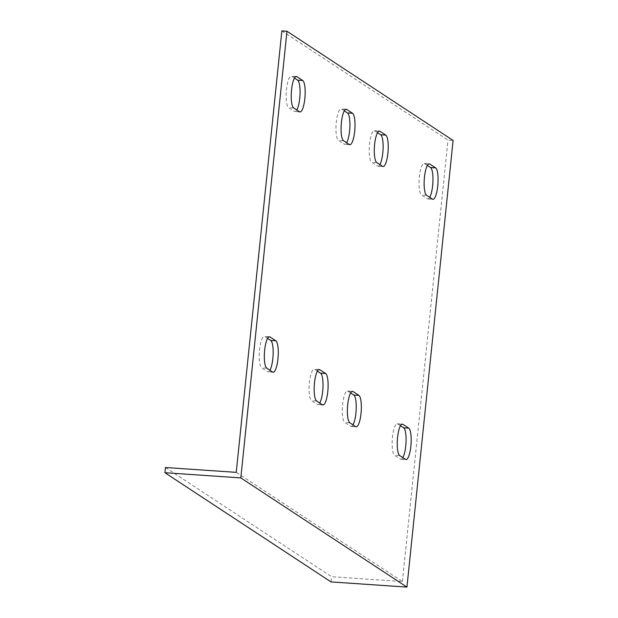 <?xml version="1.0" encoding="UTF-8"?>
<svg xmlns="http://www.w3.org/2000/svg" width="618" height="618" viewBox="0 0 618 618"><rect width="100%" height="100%" fill="white"/><g stroke="black" fill="none" stroke-linecap="round" stroke-linejoin="round"><path stroke-width="0.46" stroke-dasharray="3.09 2.32" d="M165.439 467.517L331.572 576.71L395.566 581.082L402.372 581.546L236.246 472.353M281.862 30.9L447.996 140.093L453.094 140.441M402.372 581.546L447.996 140.093M344.311 110.861L341.646 109.108A15.844 3.932 93.9 0 0 341.105 108.915A15.844 3.932 93.9 0 0 336.184 123.353A15.844 3.932 93.9 0 0 338.417 140.34L344.226 144.156A15.844 3.932 93.9 0 0 344.767 144.349A15.844 3.932 93.9 0 0 346.659 142.75M294.477 78.1L291.804 76.346A15.844 3.932 93.9 0 0 291.271 76.153A15.844 3.932 93.9 0 0 286.35 90.599A15.844 3.932 93.9 0 0 288.575 107.578L294.392 111.402A15.844 3.932 93.9 0 0 294.925 111.588A15.844 3.932 93.9 0 0 296.818 109.996M317.42 371.132L314.747 369.379A15.844 3.932 93.9 0 0 314.214 369.185A15.844 3.932 93.9 0 0 309.294 383.623A15.844 3.932 93.9 0 0 311.518 400.611L317.335 404.427A15.844 3.932 93.9 0 0 317.868 404.62A15.844 3.932 93.9 0 0 319.761 403.021M267.579 338.37L264.906 336.617A15.844 3.932 93.9 0 0 264.373 336.424A15.844 3.932 93.9 0 0 259.452 350.869A15.844 3.932 93.9 0 0 261.677 367.849L267.494 371.673A15.844 3.932 93.9 0 0 268.027 371.858A15.844 3.932 93.9 0 0 269.927 370.267M377.544 132.7L374.871 130.946A15.844 3.932 93.9 0 0 374.338 130.753A15.844 3.932 93.9 0 0 369.417 145.191A15.844 3.932 93.9 0 0 371.642 162.179L377.459 165.995A15.844 3.932 93.9 0 0 377.992 166.188A15.844 3.932 93.9 0 0 379.885 164.589M427.378 165.454L424.705 163.7A15.844 3.932 93.9 0 0 424.172 163.515A15.844 3.932 93.9 0 0 419.251 177.953A15.844 3.932 93.9 0 0 421.484 194.933L427.293 198.757A15.844 3.932 93.9 0 0 427.826 198.942A15.844 3.932 93.9 0 0 429.726 197.351M350.645 392.971L347.973 391.217A15.844 3.932 93.9 0 0 347.44 391.024A15.844 3.932 93.9 0 0 342.519 405.462A15.844 3.932 93.9 0 0 344.744 422.449L350.56 426.265A15.844 3.932 93.9 0 0 351.094 426.459A15.844 3.932 93.9 0 0 352.994 424.86M400.487 425.725L397.814 423.971A15.844 3.932 93.9 0 0 397.281 423.786A15.844 3.932 93.9 0 0 392.36 438.224A15.844 3.932 93.9 0 0 394.585 455.203L400.402 459.027A15.844 3.932 93.9 0 0 400.935 459.213A15.844 3.932 93.9 0 0 402.828 457.621M331.032 581.917L331.572 576.71M401.824 424.249L397.814 423.971M399.691 455.551L394.585 455.203M405.501 459.375L400.402 459.027M351.99 391.488L347.973 391.217M349.85 422.797L344.744 422.449M355.667 426.613L350.56 426.265M428.722 163.979L424.705 163.7M426.582 195.28L421.484 194.933M432.399 199.104L427.293 198.757M378.88 131.217L374.871 130.946M376.748 162.526L371.642 162.179M382.557 166.35L377.459 165.995M272.6 372.021L267.494 371.673M268.923 336.895L264.906 336.617M266.783 368.197L261.677 367.849M322.434 404.775L317.335 404.427M318.764 369.649L314.747 369.379M316.625 400.958L311.518 400.611M299.491 111.75L294.392 111.402M295.821 76.624L291.804 76.346M293.681 107.926L288.575 107.578M349.332 144.504L344.226 144.156M345.655 109.378L341.646 109.108M343.515 140.688L338.417 140.34M397.281 423.786L402.38 424.133M400.935 459.213L406.034 459.568M347.44 391.024L352.546 391.372M351.094 426.459L356.2 426.806M424.172 163.515L429.278 163.863M427.826 198.942L432.932 199.297M374.338 130.753L379.437 131.101M377.992 166.188L383.09 166.536M273.133 372.206L268.027 371.858M269.479 336.779L264.373 336.424M322.967 404.968L317.868 404.62M319.313 369.533L314.214 369.185M300.024 111.943L294.925 111.588M296.37 76.508L291.271 76.153M349.865 144.697L344.767 144.349M346.211 109.262L341.105 108.915"/><path stroke-width="0.93" d="M286.968 31.248L281.862 30.9L236.246 472.353L165.439 467.517L164.906 472.716L240.811 477.907L286.968 31.248L453.094 140.441L408.197 574.956L406.938 587.1L240.811 477.907M346.659 142.75A15.844 3.932 93.9 0 0 349.896 126.196A15.844 3.932 93.9 0 0 347.455 112.924L344.311 110.861M296.818 109.996A15.844 3.932 93.9 0 0 300.054 93.442A15.844 3.932 93.9 0 0 297.613 80.17L294.477 78.1M319.761 403.021A15.844 3.932 93.9 0 0 322.998 386.466A15.844 3.932 93.9 0 0 320.557 373.195L317.42 371.132M269.927 370.267A15.844 3.932 93.9 0 0 273.156 353.712A15.844 3.932 93.9 0 0 270.723 340.441L267.579 338.37M379.885 164.589A15.844 3.932 93.9 0 0 383.121 148.034A15.844 3.932 93.9 0 0 380.68 134.763L377.544 132.7M429.726 197.351A15.844 3.932 93.9 0 0 432.955 180.796A15.844 3.932 93.9 0 0 430.522 167.524L427.378 165.454M352.994 424.86A15.844 3.932 93.9 0 0 356.223 408.305A15.844 3.932 93.9 0 0 353.79 395.033L350.645 392.971M402.828 457.621A15.844 3.932 93.9 0 0 406.065 441.067A15.844 3.932 93.9 0 0 403.624 427.795L400.487 425.725M399.691 455.551A15.844 3.932 -86.1 0 1 397.459 438.571A15.844 3.932 -86.1 0 1 402.38 424.133A15.844 3.932 -86.1 0 1 402.913 424.319L408.73 428.143A15.844 3.932 -86.1 0 1 410.955 445.122A15.844 3.932 -86.1 0 1 406.034 459.568A15.844 3.932 -86.1 0 1 405.501 459.375L399.691 455.551M349.85 422.797A15.844 3.932 -86.1 0 1 347.617 405.81A15.844 3.932 -86.1 0 1 352.546 391.372A15.844 3.932 -86.1 0 1 353.079 391.565L358.888 395.381A15.844 3.932 -86.1 0 1 361.121 412.368A15.844 3.932 -86.1 0 1 356.2 426.806A15.844 3.932 -86.1 0 1 355.667 426.613L349.85 422.797M426.582 195.28A15.844 3.932 -86.1 0 1 424.357 178.301A15.844 3.932 -86.1 0 1 429.278 163.863A15.844 3.932 -86.1 0 1 429.811 164.048L435.628 167.872A15.844 3.932 -86.1 0 1 437.853 184.852A15.844 3.932 -86.1 0 1 432.932 199.297A15.844 3.932 -86.1 0 1 432.399 199.104L426.582 195.28M376.748 162.526A15.844 3.932 -86.1 0 1 374.516 145.539A15.844 3.932 -86.1 0 1 379.437 131.101A15.844 3.932 -86.1 0 1 379.97 131.294L385.786 135.11A15.844 3.932 -86.1 0 1 388.011 152.098A15.844 3.932 -86.1 0 1 383.09 166.536A15.844 3.932 -86.1 0 1 382.557 166.35L376.748 162.526M275.821 340.788A15.844 3.932 -86.1 0 1 278.054 357.768A15.844 3.932 -86.1 0 1 273.133 372.206A15.844 3.932 -86.1 0 1 272.6 372.021L266.783 368.197A15.844 3.932 -86.1 0 1 264.558 351.217A15.844 3.932 -86.1 0 1 269.479 336.779A15.844 3.932 -86.1 0 1 270.012 336.964L275.821 340.788L270.723 340.441M325.663 373.542A15.844 3.932 -86.1 0 1 327.888 390.53A15.844 3.932 -86.1 0 1 322.967 404.968A15.844 3.932 -86.1 0 1 322.434 404.775L316.625 400.958A15.844 3.932 -86.1 0 1 314.392 383.971A15.844 3.932 -86.1 0 1 319.313 369.533A15.844 3.932 -86.1 0 1 319.846 369.726L325.663 373.542L320.557 373.195M302.72 80.518A15.844 3.932 -86.1 0 1 304.944 97.497A15.844 3.932 -86.1 0 1 300.024 111.943A15.844 3.932 -86.1 0 1 299.491 111.75L293.681 107.926A15.844 3.932 -86.1 0 1 291.449 90.946A15.844 3.932 -86.1 0 1 296.37 76.508A15.844 3.932 -86.1 0 1 296.903 76.694L302.72 80.518L297.613 80.17M352.561 113.272A15.844 3.932 -86.1 0 1 354.786 130.259A15.844 3.932 -86.1 0 1 349.865 144.697A15.844 3.932 -86.1 0 1 349.332 144.504L343.515 140.688A15.844 3.932 -86.1 0 1 341.291 123.7A15.844 3.932 -86.1 0 1 346.211 109.262A15.844 3.932 -86.1 0 1 346.744 109.456L352.561 113.272L347.455 112.924M164.906 472.716L331.032 581.917L406.938 587.1M402.913 424.319L401.824 424.249M408.73 428.143L403.624 427.795M353.079 391.565L351.99 391.488M358.888 395.381L353.79 395.033M429.811 164.048L428.722 163.979M435.628 167.872L430.522 167.524M379.97 131.294L378.88 131.217M385.786 135.11L380.68 134.763M270.012 336.964L268.923 336.895M319.846 369.726L318.764 369.649M296.903 76.694L295.821 76.624M346.744 109.456L345.655 109.378"/></g></svg>
